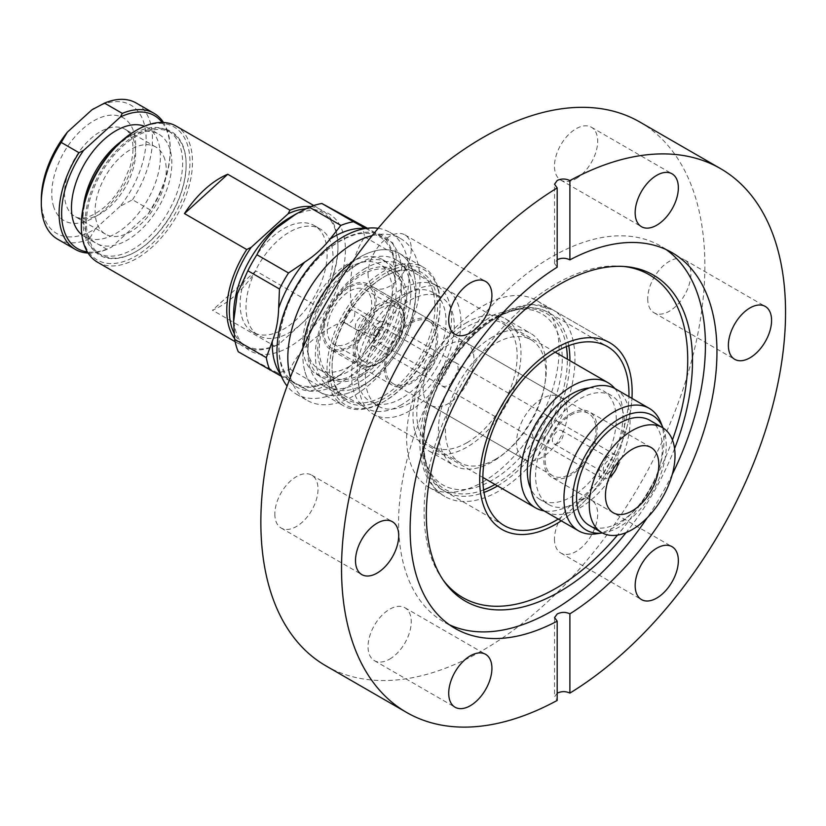 <?xml version="1.0" encoding="UTF-8"?>
<svg xmlns="http://www.w3.org/2000/svg" width="826" height="826" viewBox="0 0 826 826"><rect width="100%" height="100%" fill="white"/><g stroke="black" fill="none" stroke-linecap="round" stroke-linejoin="round"><path stroke-width="0.62" stroke-dasharray="4.13 3.1" d="M561.257 520.834A107.803 62.239 120 0 0 631.952 398.369A107.803 62.239 120 0 1 561.257 520.834M482.869 481.95A107.803 62.239 120 0 0 553.286 386.96A107.803 62.239 120 0 0 536.766 300.571A107.803 62.239 120 0 0 482.869 305.919A107.803 62.239 120 0 0 412.442 400.909A107.803 62.239 120 0 0 428.962 487.288A107.803 62.239 120 0 0 482.869 481.95M674.584 448.601A188.204 108.66 -60 0 1 626.077 532.636M443.077 579.924A186.408 107.617 -60 0 1 441.869 578.252A186.408 107.617 -60 0 1 441.714 426.04A186.408 107.617 -60 0 1 555.919 283.907A186.408 107.617 -60 0 1 621.988 266.271A186.408 107.617 -60 0 1 624.043 266.488M672.447 439.959A186.408 107.617 -60 0 1 617.507 535.103M449.458 624.807A216.949 125.253 -60 0 1 443.541 621.741A216.949 125.253 -60 0 1 410.285 447.899A216.949 125.253 -60 0 1 552.005 256.721A216.949 125.253 -60 0 1 660.48 245.972A216.949 125.253 -60 0 1 666.097 249.566M274.831 514.04A30.541 17.635 120 0 0 281.15 528.02A30.541 17.635 120 0 0 304.691 519.843A30.541 17.635 120 0 0 318.02 489.106A30.541 17.635 120 0 0 311.701 475.126A30.541 17.635 120 0 0 288.16 483.303A30.541 17.635 120 0 0 274.831 514.04M368.045 273.788A30.541 17.635 120 0 0 374.374 287.768A30.541 17.635 120 0 0 397.915 279.58A30.541 17.635 120 0 0 411.245 248.843A30.541 17.635 120 0 0 404.916 234.863A30.541 17.635 120 0 0 381.385 243.05A30.541 17.635 120 0 0 368.045 273.788M576.083 178.612A30.541 17.635 120 0 0 596.042 151.695A30.541 17.635 120 0 0 591.354 127.225A30.541 17.635 120 0 0 576.083 128.742A30.541 17.635 120 0 0 556.125 155.649A30.541 17.635 120 0 0 560.813 180.13A30.541 17.635 120 0 0 576.083 178.612M647.708 298.764A30.541 17.635 120 0 0 654.027 312.744A30.541 17.635 120 0 0 677.568 304.567A30.541 17.635 120 0 0 690.897 273.829A30.541 17.635 120 0 0 684.578 259.839A30.541 17.635 120 0 0 661.037 268.027A30.541 17.635 120 0 0 647.708 298.764M554.483 539.027A30.541 17.635 120 0 0 560.813 553.007A30.541 17.635 120 0 0 584.343 544.819A30.541 17.635 120 0 0 597.683 514.082A30.541 17.635 120 0 0 591.354 500.102A30.541 17.635 120 0 0 567.813 508.289A30.541 17.635 120 0 0 554.483 539.027M389.645 659.127A30.541 17.635 120 0 0 409.603 632.22A30.541 17.635 120 0 0 404.916 607.74A30.541 17.635 120 0 0 389.645 609.258A30.541 17.635 120 0 0 369.687 636.165A30.541 17.635 120 0 0 374.374 660.645A30.541 17.635 120 0 0 389.645 659.127M672.271 474.413A216.949 125.253 -60 0 1 647.264 517.726M325.878 665.839A313.973 181.276 120 0 0 482.869 650.289A313.973 181.276 120 0 0 687.975 373.62A313.973 181.276 120 0 0 639.851 122.031M557.189 693.2L554.556 696.814L557.189 700.427M557.189 267.19L554.556 263.453L557.189 259.705M602.732 532.925L602.433 532.966A66.204 38.223 120 0 0 602.732 532.925A66.204 38.223 120 0 0 619.438 526.843A66.204 38.223 120 0 0 663.175 428.25A66.204 38.223 120 0 0 663.051 427.961L663.175 428.25M660.635 422.045A70.695 40.815 -60 0 1 613.935 527.339A70.695 40.815 -60 0 1 596.093 533.833M362.17 375.623A62.921 36.323 -60 0 1 317.68 349.945A62.921 36.323 -60 0 1 362.17 272.879A62.921 36.323 -60 0 1 406.66 298.568A62.921 36.323 -60 0 1 362.17 375.623M365.35 268.357A70.695 40.815 120 0 0 319.166 330.658A70.695 40.815 120 0 0 329.997 387.311A70.695 40.815 120 0 0 365.35 383.811A70.695 40.815 120 0 0 411.534 321.51A70.695 40.815 120 0 0 400.693 264.857A70.695 40.815 120 0 0 365.35 268.357M614.771 388.468A72.316 41.754 -60 0 1 616.692 447.609A72.316 41.754 -60 0 1 571.798 504.325A72.316 41.754 -60 0 1 544.086 510.902M409.81 410.801A72.316 41.754 -60 0 1 373.651 414.384A72.316 41.754 -60 0 1 362.573 356.44A72.316 41.754 -60 0 1 409.81 292.714A72.316 41.754 -60 0 1 445.968 289.131A72.316 41.754 -60 0 1 457.057 347.075A72.316 41.754 -60 0 1 409.81 410.801M409.81 403.109A62.879 36.303 -60 0 1 378.37 406.216A62.879 36.303 -60 0 1 368.737 355.83A62.879 36.303 -60 0 1 409.81 300.416A62.879 36.303 -60 0 1 441.26 297.298A62.879 36.303 -60 0 1 450.893 347.694A62.879 36.303 -60 0 1 409.81 403.109M401.56 398.339A62.879 36.303 -60 0 1 370.11 401.446A62.879 36.303 -60 0 1 360.477 351.06A62.879 36.303 -60 0 1 401.56 295.646A62.879 36.303 -60 0 1 433 292.528A62.879 36.303 -60 0 1 442.633 342.924A62.879 36.303 -60 0 1 401.56 398.339M401.56 404.719A70.695 40.815 -60 0 1 366.207 408.22A70.695 40.815 -60 0 1 355.366 351.566A70.695 40.815 -60 0 1 401.56 289.265A70.695 40.815 -60 0 1 436.902 285.765A70.695 40.815 -60 0 1 447.744 342.418A70.695 40.815 -60 0 1 401.56 404.719M362.17 373.765A60.639 35.012 -60 0 1 331.856 376.77A60.639 35.012 -60 0 1 322.553 328.18A60.639 35.012 -60 0 1 362.17 274.738A60.639 35.012 -60 0 1 392.495 271.744A60.639 35.012 -60 0 1 401.787 320.333A60.639 35.012 -60 0 1 362.17 373.765M349.47 366.434A60.639 35.012 -60 0 1 319.146 369.428A60.639 35.012 -60 0 1 309.853 320.839A60.639 35.012 -60 0 1 349.47 267.407A60.639 35.012 -60 0 1 379.784 264.403A60.639 35.012 -60 0 1 389.077 312.992A60.639 35.012 -60 0 1 349.47 366.434M349.47 286.116A37.728 21.786 -60 0 1 368.334 284.247A37.728 21.786 -60 0 1 374.116 314.479A37.728 21.786 -60 0 1 349.47 347.725A37.728 21.786 -60 0 1 330.606 349.594A37.728 21.786 -60 0 1 324.814 319.363A37.728 21.786 -60 0 1 349.47 286.116M411.08 321.686A37.728 21.786 -60 0 1 429.954 319.817A37.728 21.786 -60 0 1 435.736 350.048A37.728 21.786 -60 0 1 411.08 383.295A37.728 21.786 -60 0 1 392.216 385.164A37.728 21.786 -60 0 1 386.434 354.932A37.728 21.786 -60 0 1 411.08 321.686M411.08 323.152A35.931 20.743 -60 0 1 429.055 321.376A35.931 20.743 -60 0 1 434.559 350.172A35.931 20.743 -60 0 1 411.08 381.829A35.931 20.743 -60 0 1 393.114 383.615A35.931 20.743 -60 0 1 387.611 354.819A35.931 20.743 -60 0 1 411.08 323.152M570.529 415.21A35.931 20.743 -60 0 1 588.494 413.423A35.931 20.743 -60 0 1 593.997 442.22A35.931 20.743 -60 0 1 570.529 473.887A35.931 20.743 -60 0 1 552.563 475.662A35.931 20.743 -60 0 1 547.049 446.866A35.931 20.743 -60 0 1 570.529 415.21M570.529 413.743A37.728 21.786 -60 0 1 589.392 411.875A37.728 21.786 -60 0 1 595.174 442.106A37.728 21.786 -60 0 1 570.529 475.353A37.728 21.786 -60 0 1 551.665 477.221A37.728 21.786 -60 0 1 545.872 446.99A37.728 21.786 -60 0 1 570.529 413.743M649.752 420.269A60.639 35.012 -60 0 1 659.055 468.858A60.639 35.012 -60 0 1 619.438 522.3A60.639 35.012 -60 0 1 589.114 525.295M615.401 388.819A70.695 40.815 -60 0 1 626.242 445.472A70.695 40.815 -60 0 1 580.058 507.773A70.695 40.815 -60 0 1 544.706 511.273M580.058 501.392A62.879 36.303 -60 0 1 548.609 504.51A62.879 36.303 -60 0 1 538.975 454.114A62.879 36.303 -60 0 1 580.058 398.7A62.879 36.303 -60 0 1 611.498 395.592A62.879 36.303 -60 0 1 621.131 445.978A62.879 36.303 -60 0 1 580.058 501.392M589.31 387.972A62.879 36.303 -60 0 1 603.238 390.822A62.879 36.303 -60 0 1 612.871 441.208A62.879 36.303 -60 0 1 571.798 496.622A62.879 36.303 -60 0 1 540.359 499.74A62.879 36.303 -60 0 1 530.922 489.106M549.197 430.986A13.474 7.785 120 0 0 548.681 416.376A13.474 7.785 120 0 0 534.68 425.101A13.474 7.785 120 0 0 535.207 439.711A13.474 7.785 120 0 0 549.197 430.986M455.818 377.069A13.474 7.785 120 0 0 455.302 362.459A13.474 7.785 120 0 0 441.311 371.184A13.474 7.785 120 0 0 441.827 385.804A13.474 7.785 120 0 0 455.818 377.069M522.59 420.197A35.931 20.743 120 0 0 523.973 459.163A35.931 20.743 120 0 0 561.288 435.891A35.931 20.743 120 0 0 559.904 396.924A35.931 20.743 120 0 0 522.59 420.197M429.21 366.279A35.931 20.743 120 0 0 430.594 405.246A35.931 20.743 120 0 0 467.908 381.973A35.931 20.743 120 0 0 466.525 343.007A35.931 20.743 120 0 0 429.21 366.279M379.63 327.106A7.641 4.409 -60 0 1 382.51 327.179A7.641 4.409 -60 0 1 383.481 333.91A7.641 4.409 -60 0 1 377.74 340.477A7.641 4.409 -60 0 1 374.87 340.405A7.641 4.409 -60 0 1 373.899 333.673A7.641 4.409 -60 0 1 379.63 327.106M430.449 356.45A7.641 4.409 -60 0 1 433.32 356.512A7.641 4.409 -60 0 1 434.29 363.244A7.641 4.409 -60 0 1 428.56 369.811A7.641 4.409 -60 0 1 425.689 369.738A7.641 4.409 -60 0 1 424.719 363.006A7.641 4.409 -60 0 1 430.449 356.45M607.699 473.236A7.641 4.409 120 0 0 613.429 466.669A7.641 4.409 120 0 0 612.458 459.937A7.641 4.409 120 0 0 609.578 459.865A7.641 4.409 120 0 0 603.847 466.432A7.641 4.409 120 0 0 604.818 473.164A7.641 4.409 120 0 0 607.699 473.236M556.879 443.892A7.641 4.409 120 0 0 562.609 437.326A7.641 4.409 120 0 0 561.639 430.594A7.641 4.409 120 0 0 558.768 430.532A7.641 4.409 120 0 0 553.028 437.088A7.641 4.409 120 0 0 553.998 443.82A7.641 4.409 120 0 0 556.879 443.892M618.137 461.992A13.474 7.785 120 0 0 615.38 454.878A13.474 7.785 120 0 0 610.3 454.754A13.474 7.785 120 0 0 600.192 466.339A13.474 7.785 120 0 0 601.896 478.223A13.474 7.785 120 0 0 606.976 478.347A13.474 7.785 120 0 0 609.433 477.056M380.352 321.995A13.474 7.785 120 0 0 370.234 333.58A13.474 7.785 120 0 0 371.948 345.454A13.474 7.785 120 0 0 377.028 345.588A13.474 7.785 120 0 0 387.136 333.993A13.474 7.785 120 0 0 385.422 322.119A13.474 7.785 120 0 0 380.352 321.995M466.979 322.419A76.364 44.088 120 0 0 417.099 389.707A76.364 44.088 120 0 0 428.808 450.893A76.364 44.088 120 0 0 466.979 447.114A76.364 44.088 120 0 0 516.87 379.826A76.364 44.088 120 0 0 505.161 318.64A76.364 44.088 120 0 0 466.979 322.419M492.389 337.091A76.364 44.088 120 0 0 442.509 404.379A76.364 44.088 120 0 0 454.217 465.565A76.364 44.088 120 0 0 492.389 461.786A76.364 44.088 120 0 0 542.279 394.498A76.364 44.088 120 0 0 530.571 333.312A76.364 44.088 120 0 0 492.389 337.091M495.569 459.215A70.974 40.97 120 0 0 541.928 396.676A70.974 40.97 120 0 0 531.056 339.806A70.974 40.97 120 0 0 495.569 343.327A70.974 40.97 120 0 0 449.21 405.865A70.974 40.97 120 0 0 460.082 462.736A70.974 40.97 120 0 0 495.569 459.215M466.979 442.715A70.974 40.97 120 0 0 513.349 380.177A70.974 40.97 120 0 0 502.466 323.307A70.974 40.97 120 0 0 466.979 326.817A70.974 40.97 120 0 0 420.62 389.356A70.974 40.97 120 0 0 431.502 446.226A70.974 40.97 120 0 0 466.979 442.715M558.231 519.079A103.312 59.648 120 0 0 628.927 396.625M365.763 228.451L392.691 242.823L367.394 228.224M164.859 159.532A50.303 29.044 120 0 0 155.815 147.028A50.303 29.044 120 0 0 112.604 165.623A50.303 29.044 120 0 0 96.466 221.657A50.303 29.044 120 0 0 105.511 234.161A50.303 29.044 120 0 0 148.711 215.565A50.303 29.044 120 0 0 164.859 159.532M373.868 334.633A3.603 2.075 -60 0 1 375.159 330.462A3.603 2.075 -60 0 1 378.318 329.45A3.603 2.075 -60 0 1 378.752 330.194A3.603 2.075 -60 0 1 377.74 334.024A3.603 2.075 -60 0 1 374.746 335.635A3.603 2.075 -60 0 1 373.868 334.633M365.753 318.743A7.506 4.326 120 0 0 364.844 317.205A7.506 4.326 120 0 0 364.411 316.885A7.506 4.326 120 0 0 357.968 319.652A7.506 4.326 120 0 0 355.562 328.015A7.506 4.326 120 0 0 356.904 329.873A7.506 4.326 120 0 0 357.4 330.09A7.506 4.326 120 0 0 363.626 326.735A7.506 4.326 120 0 0 365.753 318.743M344.37 321.551A7.506 4.326 120 0 0 345.712 323.41A7.506 4.326 120 0 0 352.155 320.643A7.506 4.326 120 0 0 354.571 312.29A7.506 4.326 120 0 0 353.218 310.421A7.506 4.326 120 0 0 346.775 313.199A7.506 4.326 120 0 0 344.37 321.551M400.93 314.871A31.44 18.151 120 0 0 395.282 307.065A31.44 18.151 120 0 0 368.272 318.681A31.44 18.151 120 0 0 358.185 353.704A31.44 18.151 120 0 0 363.832 361.52A31.44 18.151 120 0 0 390.843 349.894A31.44 18.151 120 0 0 400.93 314.871M370.843 297.505A31.44 18.151 120 0 0 365.185 289.689A31.44 18.151 120 0 0 338.185 301.314A31.44 18.151 120 0 0 328.098 336.337A31.44 18.151 120 0 0 333.745 344.153A31.44 18.151 120 0 0 360.755 332.527A31.44 18.151 120 0 0 370.843 297.505M437.925 289.059A78.16 45.12 -60 0 1 440.062 305.413A78.16 45.12 -60 0 1 384.802 401.126A78.16 45.12 -60 0 1 331.67 385.577A78.16 45.12 -60 0 1 369.563 284.764A78.16 45.12 -60 0 1 437.925 289.059M329.182 385.949A79.957 46.163 120 0 0 343.554 405.824A79.957 46.163 120 0 0 383.532 401.859A79.957 46.163 120 0 0 440.062 303.947A79.957 46.163 120 0 0 437.873 287.211A79.957 46.163 120 0 0 423.501 267.345A79.957 46.163 120 0 0 354.829 296.906A79.957 46.163 120 0 0 329.182 385.949M432.989 291.65A72.771 42.012 120 0 0 419.907 273.561A72.771 42.012 120 0 0 383.522 277.175A72.771 42.012 120 0 0 369.346 287.655A72.771 42.012 120 0 0 332.073 366.29A72.771 42.012 120 0 0 334.065 381.509A72.771 42.012 120 0 0 347.147 399.598A72.771 42.012 120 0 0 397.709 385.505A72.771 42.012 120 0 0 432.989 291.65M399.33 387.446A74.567 43.045 120 0 0 437.006 298.702A74.567 43.045 120 0 0 384.792 276.431A74.567 43.045 120 0 0 370.265 287.18A74.567 43.045 120 0 0 332.073 367.756A74.567 43.045 120 0 0 399.33 387.446M408.849 277.712A72.771 42.012 120 0 0 395.768 259.632A72.771 42.012 120 0 0 359.382 263.236A72.771 42.012 120 0 0 307.933 352.351A72.771 42.012 120 0 0 309.926 367.58A72.771 42.012 120 0 0 323.007 385.659A72.771 42.012 120 0 0 385.505 358.763A72.771 42.012 120 0 0 408.849 277.712M399.701 279.095A66.173 38.203 120 0 0 387.807 262.647A66.173 38.203 120 0 0 354.726 265.92A66.173 38.203 120 0 0 307.933 346.972A66.173 38.203 120 0 0 309.75 360.817A66.173 38.203 120 0 0 321.644 377.265A66.173 38.203 120 0 0 378.473 352.795A66.173 38.203 120 0 0 399.701 279.095M394.446 276.06A66.173 38.203 120 0 0 382.552 259.612A66.173 38.203 120 0 0 325.723 284.072A66.173 38.203 120 0 0 304.484 357.782A66.173 38.203 120 0 0 316.379 374.23A66.173 38.203 120 0 0 373.218 349.759A66.173 38.203 120 0 0 394.446 276.06M324.979 339.166A36.024 20.795 120 0 0 331.453 348.118A36.024 20.795 120 0 0 362.397 334.798A36.024 20.795 120 0 0 373.951 294.675A36.024 20.795 120 0 0 367.477 285.724A36.024 20.795 120 0 0 336.543 299.043A36.024 20.795 120 0 0 324.979 339.166M305.042 372.01A79.957 46.163 120 0 0 319.414 391.885A79.957 46.163 120 0 0 388.086 362.325A79.957 46.163 120 0 0 413.733 273.282A79.957 46.163 -60 0 1 374.973 376.398A79.957 46.163 -60 0 1 305.042 372.02A79.957 46.163 -60 0 1 303.297 346.858A79.957 46.163 120 0 0 305.042 372.01M97.602 262.265A78.604 45.378 120 0 0 165.107 233.211A78.604 45.378 120 0 0 190.331 145.655A78.604 45.378 120 0 0 176.206 126.12M310.679 206.603A78.604 45.378 -60 0 1 321.665 210.103A78.604 45.378 -60 0 1 335.8 229.638A78.604 45.378 -60 0 1 337.948 246.086A78.604 45.378 -60 0 1 318.02 306.838L255.761 270.897A78.604 45.378 -60 0 1 212.478 310.215L274.728 346.156A78.604 45.378 -60 0 1 243.061 346.249A78.604 45.378 -60 0 1 234.594 338.567M305.672 208.875A76.808 44.346 -60 0 1 335.841 231.486A76.808 44.346 -60 0 1 337.948 247.552A76.808 44.346 -60 0 1 316.069 310.493L318.02 306.838M81.32 224.817A76.808 44.346 120 0 0 83.426 240.893A76.808 44.346 120 0 0 150.6 245.105A76.808 44.346 120 0 0 187.843 146.037A76.808 44.346 120 0 0 135.629 130.745M241.811 316.905A61.537 35.528 120 0 0 252.87 332.207A61.537 35.528 120 0 0 305.723 309.451A61.537 35.528 120 0 0 325.465 240.913A61.537 35.528 120 0 0 314.407 225.622A61.537 35.528 120 0 0 261.553 248.368A61.537 35.528 120 0 0 241.811 316.905M331.34 244.31A61.537 35.528 -60 0 1 311.598 312.847A61.537 35.528 -60 0 1 258.744 335.593A61.537 35.528 -60 0 1 247.686 320.302A61.537 35.528 -60 0 1 267.428 251.765A61.537 35.528 -60 0 1 320.281 229.008A61.537 35.528 -60 0 1 331.34 244.31M87.091 237.558A71.418 41.238 -60 0 1 121.711 145.438A71.418 41.238 -60 0 1 184.177 149.361A71.418 41.238 -60 0 1 186.129 164.302A71.418 41.238 -60 0 1 135.629 251.775A71.418 41.238 -60 0 1 87.091 237.558M88.33 237.372A70.52 40.711 -60 0 1 110.952 158.829A70.52 40.711 -60 0 1 171.529 132.759A70.52 40.711 -60 0 1 184.198 150.28A70.52 40.711 -60 0 1 186.129 165.035A70.52 40.711 -60 0 1 136.269 251.403A70.52 40.711 -60 0 1 101.009 254.904A70.52 40.711 -60 0 1 88.33 237.372M84.841 235.358A70.52 40.711 120 0 0 97.509 252.88A70.52 40.711 120 0 0 158.076 226.809A70.52 40.711 120 0 0 180.708 148.267A70.52 40.711 120 0 0 168.029 130.735A70.52 40.711 120 0 0 132.769 134.235A70.52 40.711 120 0 0 82.91 220.604A70.52 40.711 120 0 0 84.841 235.358M233.613 314.582A79.059 45.647 120 0 0 304.918 335.459A79.059 45.647 120 0 0 344.865 241.357A79.059 45.647 120 0 0 289.513 217.754M361.076 224.579A93.431 53.938 120 0 1 364.669 236.948C352.568 255.317 348.169 278.197 351.484 305.589A93.431 53.938 -60 0 1 342.449 321.613C330.348 327.024 319.662 333.818 310.39 342.005C301.5 350.307 294.727 359.362 290.081 369.181A93.431 53.938 -60 0 1 277.464 372.836L238.27 351.773M83.405 206.376A62.879 36.303 120 0 0 82.91 214.368A62.879 36.303 120 0 0 84.634 227.522A62.879 36.303 120 0 0 95.93 243.154A62.879 36.303 120 0 0 149.94 219.902A62.879 36.303 120 0 0 170.115 149.867A62.879 36.303 120 0 0 158.819 134.235A62.879 36.303 120 0 0 127.369 137.353A62.879 36.303 120 0 0 120.71 141.773M81.836 234.729A62.879 36.303 120 0 0 84.5 236.556A62.879 36.303 120 0 0 138.51 213.304A62.879 36.303 120 0 0 158.685 143.259A62.879 36.303 120 0 0 147.379 127.638A62.879 36.303 120 0 0 144.478 126.244M162.133 122.444A76.808 44.346 -60 0 1 168.143 134.669A76.808 44.346 -60 0 1 170.249 150.735A76.808 44.346 -60 0 1 148.37 213.676L111.52 247.15A76.808 44.346 -60 0 1 87.38 251.92M148.37 213.676L150.322 210.021A78.604 45.378 120 0 0 170.249 149.269A78.604 45.378 120 0 0 168.101 132.821A78.604 45.378 120 0 0 163.486 122.485M378.174 228.317A93.431 53.938 -60 0 1 389.738 232.292A93.431 53.938 -60 0 1 406.526 255.513A93.431 53.938 -60 0 1 376.553 359.568A93.431 53.938 -60 0 1 296.307 394.105A93.431 53.938 -60 0 1 287.087 386.083M372.185 235.606A93.431 53.938 -60 0 1 400.6 238.559A93.431 53.938 -60 0 1 417.388 261.78A93.431 53.938 -60 0 1 387.415 365.835A93.431 53.938 -60 0 1 307.169 400.383A93.431 53.938 -60 0 1 290.411 377.245M41.3 199.51A74.113 42.787 120 0 0 95.403 228.761L89.249 239.075L107.029 249.338L111.52 247.15M150.322 210.021L132.532 199.747L120.018 206.397A74.113 42.787 120 0 0 144.333 124.396A74.113 42.787 120 0 0 93.896 108.629M120.018 206.397L95.403 228.761M274.728 346.156L279.219 343.967A76.808 44.346 -60 0 1 234.088 333.198M316.069 310.493L279.219 343.967M255.761 270.897L212.478 310.215M277.464 372.836L309.069 391.09L281.418 376.315M290.081 369.181L321.696 387.435A93.431 53.938 -60 0 1 309.069 391.09M342.449 321.613L374.054 339.868L361.582 355.376L341.53 373.93L321.696 387.435M351.484 305.589L383.099 323.844A93.431 53.938 -60 0 1 374.054 339.868M364.669 236.948L396.274 255.203L395.065 279.281L389.789 305.31L383.099 323.844M392.691 242.823A93.431 53.938 -60 0 1 396.274 255.203M88.083 253.066A78.604 45.378 120 0 0 107.029 249.338M132.532 199.747A78.604 45.378 120 0 0 136.187 103.013M57.583 239.168A78.604 45.378 120 0 0 89.249 239.075M352.31 261.966A79.957 46.163 -60 0 1 413.733 273.282A79.957 46.163 120 0 0 399.361 253.406A79.957 46.163 120 0 0 352.31 261.966M377.007 334.84A3.603 2.075 -60 0 1 374.746 335.635A3.603 2.075 -60 0 1 373.806 333.301A3.603 2.075 -60 0 1 375.613 329.997A3.603 2.075 -60 0 1 378.318 329.45A3.603 2.075 -60 0 1 377.007 334.84M498.749 315.088A107.803 62.239 120 0 0 428.322 410.078A107.803 62.239 120 0 0 444.842 496.457A107.803 62.239 120 0 0 498.749 491.119A107.803 62.239 120 0 0 569.166 396.129A107.803 62.239 120 0 0 552.646 309.74A107.803 62.239 120 0 0 498.749 315.088M492.389 318.753A98.821 57.056 120 0 0 422.52 439.773A98.821 57.056 120 0 0 492.389 480.123A98.821 57.056 120 0 0 562.269 359.093A98.821 57.056 120 0 0 492.389 318.753M497.572 485.925A103.312 59.648 120 0 0 569.888 360.673M568.753 345.66A103.312 59.648 120 0 0 548.495 312.538A103.312 59.648 120 0 0 496.839 317.649A103.312 59.648 120 0 0 429.344 408.684A103.312 59.648 120 0 0 445.183 491.47A103.312 59.648 120 0 0 484.005 492.451M495.032 484.459A101.515 58.605 120 0 0 495.569 484.15A101.515 58.605 120 0 0 567.348 359.207M566.347 346.6A101.515 58.605 120 0 0 495.569 318.382A101.515 58.605 120 0 0 424.037 435.643A101.515 58.605 120 0 0 483.613 489.901M403.088 311.495A36.024 20.795 120 0 0 396.614 302.543A36.024 20.795 120 0 0 365.681 315.862A36.024 20.795 120 0 0 354.117 355.985A36.024 20.795 120 0 0 360.59 364.937A36.024 20.795 120 0 0 391.534 351.618A36.024 20.795 120 0 0 403.088 311.495M355.985 355.707C353.063 349.739 355.448 327.137 372.794 310.979C390.337 295.45 402.097 305.197 403.129 312.878C406.051 318.836 403.666 341.437 386.31 357.606C368.778 373.135 357.018 363.378 355.985 355.707M365.144 228.544A87.143 50.314 -60 0 1 366.176 228.668M385.153 238.879A87.143 50.314 -60 0 1 393.083 254.098A87.143 50.314 -60 0 1 395.447 274.377M399.681 257.908A87.143 50.314 120 0 0 323.472 253.128A87.143 50.314 120 0 0 281.222 365.526A87.143 50.314 120 0 0 357.441 370.306A87.143 50.314 120 0 0 399.681 257.908M134.256 141.855A50.303 29.044 120 0 0 125.211 129.352A50.303 29.044 120 0 0 82.001 147.957A50.303 29.044 120 0 0 65.863 203.991A50.303 29.044 120 0 0 74.908 216.495A50.303 29.044 120 0 0 118.108 197.889A50.303 29.044 120 0 0 134.256 141.855M53.401 205.87A59.286 34.227 120 0 0 105.263 209.123A59.286 34.227 120 0 0 134.008 132.645A59.286 34.227 120 0 0 82.146 129.393A59.286 34.227 120 0 0 53.401 205.87M389.067 307.623A87.143 50.314 -60 0 1 363.13 353.611M337.762 376.656A87.143 50.314 -60 0 1 301.531 387.136M282.554 376.935A87.143 50.314 -60 0 1 280.778 374.684M536.766 300.571L609.815 342.749L552.646 309.74L530.942 303.916L494.258 314.634C473.463 327.034 455.828 345.629 441.352 370.44L430.697 392.34L423.47 414.817C418.978 433.64 418.72 450.583 422.675 465.637C425.029 474.826 430.749 487.805 444.842 496.457L428.962 487.288M621.988 266.271L626.118 266.643M281.15 528.02L361.829 574.597M374.374 287.768L455.043 334.344M591.354 127.225L672.023 173.801M654.027 312.744L734.706 359.32M560.813 553.007L641.482 599.583M404.916 607.74L485.595 654.316M672.013 252.622L660.48 245.972M455.064 628.4L443.541 621.741M374.374 660.645L455.043 707.221M591.354 500.102L672.023 546.678M684.578 259.839L765.248 306.425M560.813 180.13L641.482 226.706M404.916 234.863L485.595 281.439M311.701 475.126L392.371 521.702M441.869 578.252L444.264 581.638M554.556 263.453L554.556 184.208M554.556 617.569L554.556 696.814M482.869 477.438L373.651 414.384M378.37 406.216L370.11 401.446M366.207 408.22L329.997 387.311M331.856 376.77L319.146 369.428M429.954 319.817L368.334 284.247M588.494 413.423L429.055 321.376M651.012 447.444L589.392 411.875M548.609 504.51L540.359 499.74M611.498 395.592L603.238 390.822M613.274 512.791L551.665 477.221M552.563 475.662L393.114 383.615M392.216 385.164L330.606 349.594M392.495 271.744L379.784 264.403M436.902 285.765L400.693 264.857M441.26 297.298L433 292.528M555.186 352.186L445.968 289.131M455.302 362.459L548.681 416.376M523.973 459.163L430.594 405.246M559.904 396.924L466.525 343.007M441.827 385.804L535.207 439.711M433.32 356.512L382.51 327.179M561.639 430.594L612.458 459.937M601.896 478.223L371.948 345.454M615.38 454.878L385.422 322.119M553.998 443.82L604.818 473.164M425.689 369.738L374.87 340.405M428.808 450.893L454.217 465.565M502.466 323.307L531.056 339.806M504.263 525.584L445.183 491.47C397.822 469.271 433.516 349.914 495.941 317.566C516.136 306.198 533.648 304.526 548.495 312.538L607.564 346.641M431.502 446.226L460.082 462.736M505.161 318.64L530.571 333.312M367.477 285.724L396.614 302.543L403.47 311.949C411.823 334.922 378.132 377.337 360.59 364.937L331.453 348.118M395.055 279.281L393.042 255.843C387.229 237.465 374.932 230.309 356.151 234.377C333.467 240.82 313.353 258.879 295.791 288.542C283.876 308.036 274.542 343.007 281.274 363.781C284.041 372.908 288.563 379.279 294.841 382.882C302.171 387.807 318.082 389.975 341.53 373.92M105.511 234.161L74.908 216.495C81.567 220.305 91.025 217.517 103.291 208.121C110.55 202.06 116.858 194.347 122.238 184.993L130.085 166.852C133.327 155.433 133.874 146.088 131.726 138.809C129.796 133.43 127.627 130.281 125.211 129.352L155.815 147.028M378.318 329.45C380.197 333.436 379.01 335.501 374.746 335.635C379.268 335.552 380.456 333.487 378.318 329.45L364.844 317.205M356.904 329.873L345.712 323.41M365.185 289.689L395.282 307.065M440.062 305.413L440.062 303.947M384.802 401.126L383.532 401.859M383.522 277.175L384.792 276.431M395.768 259.632L419.907 273.561M307.933 346.972L307.933 352.351M354.726 265.92L359.382 263.236M382.552 259.612L387.807 262.647M319.414 391.885L343.554 405.824M235.131 341.665L243.061 346.249M252.87 332.207L258.744 335.593M97.509 252.88L101.009 254.904M84.5 236.556L95.93 243.154M296.307 394.105L307.169 400.383M313.735 205.519L321.665 210.103M337.948 247.552L337.948 246.086M314.407 225.622L320.281 229.008M186.129 165.035L186.129 164.302M136.269 251.403L135.629 251.775M168.029 130.735L171.529 132.759M82.91 214.368L82.91 220.604M127.369 137.353L132.769 134.235M147.379 127.638L158.819 134.235M389.789 305.31C383.718 323.771 374.312 340.457 361.582 355.376M170.249 150.735L170.249 149.269M389.738 232.292L400.6 238.559M399.361 253.406L423.501 267.345M316.379 374.23L321.644 377.265M323.007 385.659L347.147 399.598M332.073 366.29L332.073 367.756M333.745 344.153L363.832 361.52M364.411 316.885L353.218 310.421M374.746 335.635L357.4 330.09"/><path stroke-width="1.24" d="M555.919 524.128A107.803 62.239 120 0 0 561.257 520.834A107.803 62.239 120 0 1 555.919 524.128A107.803 62.239 120 0 1 502.012 529.466A107.803 62.239 120 0 0 555.919 524.128M631.952 398.369A107.803 62.239 120 0 0 609.815 342.749A107.803 62.239 120 0 0 555.919 348.087A107.803 62.239 120 0 0 485.492 443.087A107.803 62.239 120 0 0 502.012 529.466A107.803 62.239 120 0 1 485.492 443.087A107.803 62.239 120 0 1 555.919 348.087A107.803 62.239 120 0 1 609.815 342.749A107.803 62.239 120 0 1 631.952 398.369M626.077 532.636A188.204 108.66 -60 0 1 559.408 591.798A188.204 108.66 -60 0 1 444.264 581.638A188.204 108.66 -60 0 1 444.109 427.961A188.204 108.66 -60 0 1 559.408 284.464A188.204 108.66 -60 0 1 626.118 266.643A188.204 108.66 -60 0 1 674.584 448.601M624.043 266.488A186.408 107.617 -60 0 1 672.447 439.959M617.507 535.103A186.408 107.617 -60 0 1 555.919 588.308A186.408 107.617 -60 0 1 443.077 579.924M647.264 517.726A216.949 125.253 -60 0 1 552.005 610.992A216.949 125.253 -60 0 1 449.458 624.807M355.5 560.617A30.541 17.635 120 0 0 361.829 574.597A30.541 17.635 120 0 0 385.36 566.419A30.541 17.635 120 0 0 398.7 535.682A30.541 17.635 120 0 0 392.371 521.702A30.541 17.635 120 0 0 368.83 529.879A30.541 17.635 120 0 0 355.5 560.617M448.725 320.364A30.541 17.635 120 0 0 455.043 334.344A30.541 17.635 120 0 0 478.584 326.156A30.541 17.635 120 0 0 491.914 295.419A30.541 17.635 120 0 0 485.595 281.439A30.541 17.635 120 0 0 462.054 289.627A30.541 17.635 120 0 0 448.725 320.364M656.753 225.188A30.541 17.635 120 0 0 676.711 198.271A30.541 17.635 120 0 0 672.023 173.801A30.541 17.635 120 0 0 656.753 175.319A30.541 17.635 120 0 0 636.805 202.225A30.541 17.635 120 0 0 641.482 226.706A30.541 17.635 120 0 0 656.753 225.188M728.377 345.34A30.541 17.635 120 0 0 734.706 359.32A30.541 17.635 120 0 0 758.237 351.143A30.541 17.635 120 0 0 771.577 320.405A30.541 17.635 120 0 0 765.248 306.425A30.541 17.635 120 0 0 741.707 314.603A30.541 17.635 120 0 0 728.377 345.34M635.163 585.603A30.541 17.635 120 0 0 641.482 599.583A30.541 17.635 120 0 0 665.023 591.395A30.541 17.635 120 0 0 678.352 560.658A30.541 17.635 120 0 0 672.023 546.678A30.541 17.635 120 0 0 648.493 554.865A30.541 17.635 120 0 0 635.163 585.603M470.314 705.703A30.541 17.635 120 0 0 490.272 678.796A30.541 17.635 120 0 0 485.595 654.316A30.541 17.635 120 0 0 470.314 655.834A30.541 17.635 120 0 0 450.366 682.751A30.541 17.635 120 0 0 455.043 707.221A30.541 17.635 120 0 0 470.314 705.703M557.189 259.705C561.422 257.743 565.655 257.795 569.888 259.86A216.949 125.253 -60 0 1 672.013 252.622A216.949 125.253 -60 0 1 706.457 422.385A216.949 125.253 -60 0 1 569.888 613.832C565.655 611.87 561.412 611.921 557.189 613.986L554.556 617.569L557.189 621.162A216.949 125.253 -60 0 1 455.064 628.4A216.949 125.253 -60 0 1 420.62 458.636A216.949 125.253 -60 0 1 557.189 267.19L557.189 187.925A313.973 181.276 120 0 0 357.235 464.914A313.973 181.276 120 0 0 406.557 712.415A313.973 181.276 120 0 0 557.189 700.427L557.189 621.162M666.097 249.566A216.949 125.253 -60 0 1 672.271 474.413M569.888 613.832L569.888 693.097A313.973 181.276 120 0 0 769.842 416.108A313.973 181.276 120 0 0 720.52 168.607L639.851 122.031A313.973 181.276 120 0 0 482.869 137.581A313.973 181.276 120 0 0 277.753 414.249A313.973 181.276 120 0 0 325.878 665.839L406.557 712.415M720.52 168.607A313.973 181.276 120 0 0 569.888 180.595C565.655 178.55 561.412 178.509 557.189 180.491L554.556 184.208L557.189 187.925M569.888 693.097C565.655 691.125 561.412 691.155 557.189 693.2M569.888 259.86L569.888 180.595M619.438 418.73A66.204 38.223 120 0 0 573.43 489.353A66.204 38.223 120 0 0 602.433 532.966L596.093 533.833A70.695 40.815 -60 0 1 578.582 530.839A70.695 40.815 -60 0 1 567.751 474.186A70.695 40.815 -60 0 1 613.935 411.885A70.695 40.815 -60 0 1 649.288 408.385A70.695 40.815 -60 0 1 660.635 422.045L663.051 427.961A66.204 38.223 120 0 0 619.438 418.73M544.086 510.902A72.316 41.754 -60 0 1 535.64 507.907A72.316 41.754 -60 0 1 524.551 449.953A72.316 41.754 -60 0 1 571.798 386.227A72.316 41.754 -60 0 1 607.957 382.655A72.316 41.754 -60 0 1 614.771 388.468M632.138 449.313A37.728 21.786 -60 0 1 651.012 447.444A37.728 21.786 -60 0 1 656.794 477.676A37.728 21.786 -60 0 1 632.138 510.922A37.728 21.786 -60 0 1 613.274 512.791A37.728 21.786 -60 0 1 607.492 482.56A37.728 21.786 -60 0 1 632.138 449.313M632.138 529.631A60.639 35.012 -60 0 1 601.824 532.636A60.639 35.012 -60 0 1 592.531 484.046A60.639 35.012 -60 0 1 632.138 430.604A60.639 35.012 -60 0 1 662.462 427.61A60.639 35.012 -60 0 1 671.755 476.199A60.639 35.012 -60 0 1 632.138 529.631M601.824 532.636L589.114 525.295A60.639 35.012 -60 0 1 579.821 476.705A60.639 35.012 -60 0 1 619.438 423.273A60.639 35.012 -60 0 1 649.752 420.269L662.462 427.61M578.582 530.839L544.706 511.273A70.695 40.815 -60 0 1 533.864 454.62A70.695 40.815 -60 0 1 580.058 392.319A70.695 40.815 -60 0 1 615.401 388.819L649.288 408.385M530.922 489.106A62.879 36.303 -60 0 1 571.798 393.93A62.879 36.303 -60 0 1 589.31 387.972M609.433 477.056A13.474 7.785 120 0 0 618.137 461.992M628.927 396.625A103.312 59.648 120 0 0 607.564 346.641A103.312 59.648 120 0 0 555.919 351.762A103.312 59.648 120 0 0 488.424 442.798A103.312 59.648 120 0 0 504.263 525.584A103.312 59.648 120 0 0 555.919 520.463A103.312 59.648 120 0 0 558.231 519.079M281.418 376.315L238.27 351.773A93.431 53.938 120 0 1 236.174 345.867A93.431 53.938 120 0 1 234.687 339.393L266.302 357.648L272.26 341.437C276.152 331.381 278.279 320.302 278.651 308.181L279.477 289.007A93.431 53.938 -60 0 1 288.522 272.972L304.577 262.193C314.789 255.544 323.245 247.862 329.946 239.158L340.88 225.405A93.431 53.938 -60 0 1 353.507 221.75L366.176 228.668M313.735 205.519L176.206 126.12A78.604 45.378 120 0 0 136.899 130.012A78.604 45.378 120 0 0 81.32 226.283A78.604 45.378 120 0 0 83.467 242.73A78.604 45.378 120 0 0 97.602 262.265L235.131 341.665M234.594 338.567A78.604 45.378 -60 0 1 228.936 326.714A78.604 45.378 -60 0 1 246.716 249.524L184.466 213.583A78.604 45.378 -60 0 1 227.749 174.255L289.998 210.196A78.604 45.378 -60 0 1 310.679 206.603M289.998 210.196L288.057 213.851A76.808 44.346 -60 0 1 305.672 208.875M296.224 213.882L289.513 217.754A79.059 45.647 120 0 0 274.108 229.153A79.059 45.647 120 0 0 233.613 314.582L233.613 321.655L237.299 293.777L247.862 270.752A93.431 53.938 -60 0 1 256.907 254.728C261.491 244.981 268.254 235.926 277.216 227.553L296.224 213.882L309.265 207.161A93.431 53.938 -60 0 1 321.892 203.506L367.394 228.224M234.687 339.393L233.613 321.655M144.478 126.244A62.879 36.303 120 0 0 91.696 153.047A62.879 36.303 120 0 0 73.194 220.924A62.879 36.303 120 0 0 81.836 234.729M266.302 357.648A93.431 53.938 120 0 0 267.779 364.111A93.431 53.938 120 0 0 269.885 370.017M163.486 122.485A78.604 45.378 120 0 0 153.966 113.286A78.604 45.378 120 0 0 122.3 113.379L120.359 117.034A76.808 44.346 -60 0 1 162.133 122.444M287.087 386.083A93.431 53.938 -60 0 1 279.518 370.884A93.431 53.938 -60 0 1 303.328 275.13A93.431 53.938 -60 0 1 378.174 228.317M87.38 251.92A76.808 44.346 -60 0 1 83.509 150.508L79.017 152.696L61.238 142.433A78.604 45.378 120 0 0 41.3 203.175A78.604 45.378 120 0 0 43.458 219.623A78.604 45.378 120 0 0 57.583 239.168L75.362 249.431A78.604 45.378 120 0 0 88.083 253.066M79.017 152.696A78.604 45.378 120 0 0 61.238 229.896A78.604 45.378 120 0 0 75.362 249.431M290.411 377.245A93.431 53.938 -60 0 1 290.38 377.162A93.431 53.938 -60 0 1 307.21 292.445A93.431 53.938 -60 0 1 372.185 235.606M61.238 142.433L67.391 132.119A74.113 42.787 120 0 0 41.3 199.51L41.3 203.175M67.391 132.119L92.006 109.755L104.52 103.105L122.3 113.379M93.896 108.629A74.113 42.787 120 0 0 93.71 108.743A74.113 42.787 120 0 0 92.006 109.755M288.057 213.851L251.207 247.325L246.716 249.524M184.466 213.583L227.749 174.255M234.088 333.198A76.808 44.346 -60 0 1 251.207 247.325M136.899 130.012L135.629 130.745A76.808 44.346 120 0 0 81.32 224.817L81.32 226.283M120.71 141.773A62.879 36.303 120 0 0 83.405 206.376M321.892 203.506L353.507 221.75M309.265 207.161L340.88 225.405M256.907 254.728L288.522 272.972M247.862 270.752L279.477 289.007M83.509 150.508L120.359 117.034M153.966 113.286L136.187 103.013A78.604 45.378 120 0 0 104.52 103.105M303.297 346.858A79.957 46.163 -60 0 1 352.31 261.966A79.957 46.163 120 0 0 303.297 346.848M484.005 492.451A103.312 59.648 120 0 0 496.839 486.359A103.312 59.648 120 0 0 497.572 485.925M569.888 360.673A103.312 59.648 120 0 0 568.753 345.66M567.348 359.207A101.515 58.605 120 0 0 566.347 346.6M483.613 489.901A101.515 58.605 120 0 0 495.032 484.459M278.651 308.181A87.143 50.314 -60 0 1 304.577 262.193M329.946 239.158A87.143 50.314 -60 0 1 365.144 228.544M280.778 374.684A87.143 50.314 -60 0 1 274.624 361.716A87.143 50.314 -60 0 1 272.26 341.437M535.64 507.907L482.869 477.438M607.957 382.655L555.186 352.186"/></g></svg>
